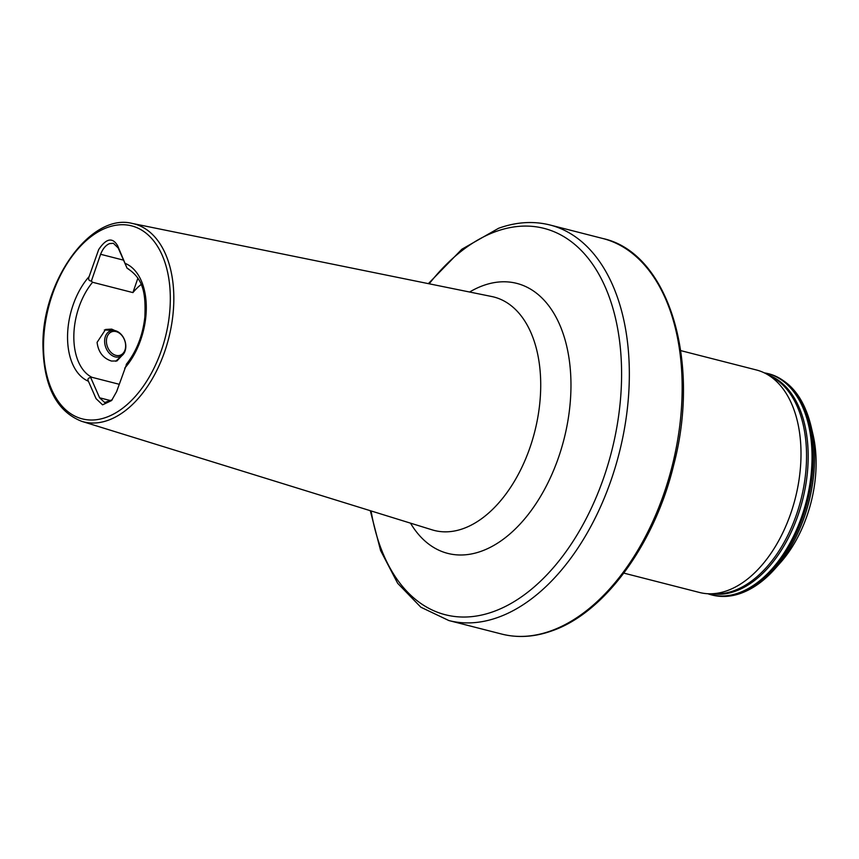 <?xml version="1.0" encoding="UTF-8"?>
<svg xmlns="http://www.w3.org/2000/svg" width="859" height="859" viewBox="0 0 859 859"><rect width="100%" height="100%" fill="white"/><g stroke="black" fill="none" stroke-linecap="round" stroke-linejoin="round"><path stroke-width="1.29" d="M128.839 269.211L127.089 268.223L118.188 247.95L113.377 243.29L109.641 243.569C105.818 245.126 102.801 248.702 100.61 254.285L91.365 281.097L92.568 282.267A57.413 34.736 -75.7 0 0 73.831 336.406A57.413 34.736 -75.7 0 0 91.902 377.294L119.165 384.263M121.774 355.755L116.942 360.963L111.477 361.048C103.091 358.289 98.291 352.061 97.088 342.354L105.593 329.448L111.702 329.126L115.009 330.618M680.736 350.622L756.403 369.971A114.827 69.472 104.3 0 1 766.153 373.805A114.827 69.472 104.3 0 1 798.172 485.034A114.827 69.472 104.3 0 1 727.186 590.67A114.827 69.472 104.3 0 1 709.878 593.794A114.827 69.472 104.3 0 1 699.494 592.474L623.827 573.114M127.089 268.223L117.629 245.728C112.497 237.02 106.162 238.33 98.645 249.636L89.143 276.555C88.037 279.293 88.778 280.807 91.365 281.097M137.891 278.166L132.92 292.597L92.568 282.267M132.92 292.597A57.413 34.736 104.3 0 1 141.112 284.512M112.239 399.779L104.68 402.517L99.601 397.792L90.689 377.52C88.101 377.939 87.35 379.184 88.413 381.246L96.079 398.683L102.565 404.836L111.573 400.562L116.609 391.661L126.423 364.646M90.689 377.52L91.902 377.294M811.164 426.644L813.086 434.933A101.437 61.365 104.3 0 1 780.401 562.699L774.743 569.066A113.066 68.409 104.3 0 0 811.164 426.644C804.142 397.749 790.022 380.14 768.805 373.805A114.193 69.085 104.3 0 1 811.648 479.816A114.193 69.085 104.3 0 1 739.739 593.279A114.193 69.085 104.3 0 1 712.208 595.062A114.193 69.085 104.3 0 1 711.993 595.008M125.5 343.138A13.744 10.115 70.2 0 0 113.538 330.414A13.744 10.115 70.2 0 0 104.938 344.427A13.744 10.115 70.2 0 0 122.45 355.143A13.744 10.115 70.2 0 0 125.5 343.138M125.36 342.902A12.466 9.181 70.2 0 0 113.71 331.37A12.466 9.181 70.2 0 0 106.699 344.072A12.466 9.181 70.2 0 0 118.349 355.605A12.466 9.181 70.2 0 0 125.36 342.902M768.3 374.964A113.163 68.462 104.3 0 1 806.193 482.21A113.163 68.462 104.3 0 1 735.433 591.196A113.163 68.462 104.3 0 1 712.326 593.805M469.615 292.017A139.362 84.311 104.3 0 1 483.22 285.553A139.362 84.311 104.3 0 1 570.967 386.443A139.362 84.311 104.3 0 1 481.362 551.21A139.362 84.311 104.3 0 1 410.495 523.142M81.702 421.329L432.088 529.831A120.464 72.886 -75.7 0 0 540.719 386.11A120.464 72.886 -75.7 0 0 491.767 296.527L132.318 223.447C90.775 212.602 41.801 281.312 42.95 345.683C43.68 386.185 56.597 411.407 81.702 421.329A102.167 61.816 -75.7 0 0 173.829 299.437A102.167 61.816 -75.7 0 0 132.318 223.447M123.546 260.148L100.61 254.285M43.53 345.2A99.623 60.27 -75.7 0 0 106.258 417.324A99.623 60.27 -75.7 0 0 170.318 299.533A99.623 60.27 -75.7 0 0 107.59 227.41A99.623 60.27 -75.7 0 0 43.53 345.2M429.199 283.803A199.417 120.647 104.3 0 1 496.03 231.479A199.417 120.647 104.3 0 1 621.594 375.855A199.417 120.647 104.3 0 1 493.377 611.629A199.417 120.647 104.3 0 1 371.099 510.944M428.373 283.631L461.884 249.217L498.607 228.269C516.28 221.933 533.418 220.838 550.05 225.004A204.141 123.513 104.3 0 1 626.64 414.532A204.141 123.513 104.3 0 1 498.102 617.353A204.141 123.513 104.3 0 1 448.87 620.552L501.677 634.06C517.859 638.13 534.642 637.045 552.015 630.828C604.511 612.832 654.579 544.177 673.66 465.17C701.255 360.941 668.549 252.825 602.857 238.512A204.141 123.513 104.3 0 1 679.458 428.04A204.141 123.513 104.3 0 1 550.909 630.871A204.141 123.513 104.3 0 1 501.677 634.06M766.153 373.805L772.209 377.08A113.141 68.452 104.3 0 1 803.756 486.666A113.141 68.452 104.3 0 1 733.811 590.756A113.141 68.452 104.3 0 1 716.771 593.827L709.878 593.794M764.435 372.913A114.097 69.031 104.3 0 1 810.875 476.831A114.097 69.031 104.3 0 1 738.686 592.925A114.097 69.031 104.3 0 1 707.945 593.741M764.327 372.87A114.193 69.085 104.3 0 1 768.375 373.697A114.193 69.085 104.3 0 1 811.229 479.709A114.193 69.085 104.3 0 1 739.32 593.172A114.193 69.085 104.3 0 1 711.778 594.954A114.193 69.085 104.3 0 1 707.837 593.741L712.208 595.062C721.539 597.402 731.159 596.79 741.07 593.225C753.042 588.834 764.263 580.781 774.743 569.066M89.143 276.555A61.88 37.442 -75.7 0 0 67.55 336.556A61.88 37.442 -75.7 0 0 88.413 381.246M124.705 368.178A61.88 37.442 -75.7 0 0 146.298 308.188A61.88 37.442 -75.7 0 0 125.435 263.488M768.59 373.751A114.193 69.085 104.3 0 1 768.805 373.805L764.295 372.849M117.629 245.728L118.188 247.95M111.155 400.745L99.601 397.792M370.293 510.697L380.591 550.533L397.685 583.336L420.846 607.206L448.87 620.552M126.241 364.409C136.549 351.428 142.744 335.633 144.86 317.014C145.676 296.033 144.462 279.776 128.227 268.974M550.05 225.004L602.857 238.512M113.538 330.414L104.347 329.985M122.45 355.143L115.697 361.285"/></g></svg>
